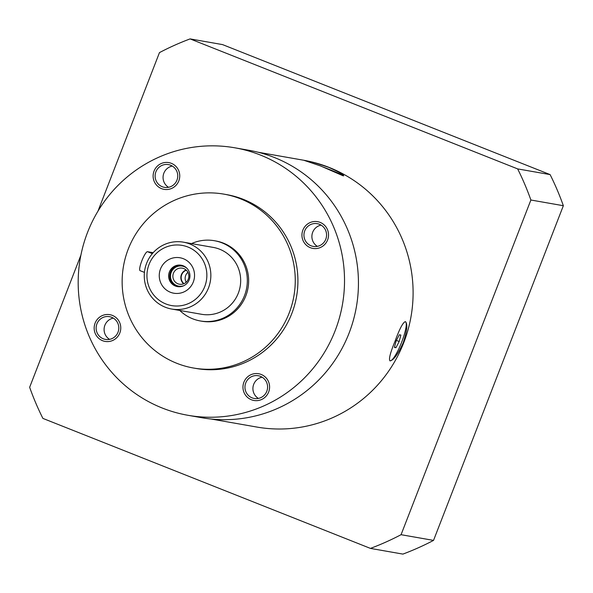 <?xml version="1.0" encoding="UTF-8"?>
<svg xmlns="http://www.w3.org/2000/svg" width="593" height="593" viewBox="0 0 593 593"><rect width="100%" height="100%" fill="white"/><g stroke="black" fill="none" stroke-linecap="round" stroke-linejoin="round"><path stroke-width="0.89" d="M187.937 247.029A30.554 29.946 100 0 1 204.755 286.545A30.554 29.946 100 0 1 165.855 303.95A30.554 29.946 100 0 1 149.043 264.434A30.554 29.946 100 0 1 187.937 247.029M183.4 258.726A17.99 17.634 -80 0 0 160.495 268.977A17.99 17.634 -80 0 0 170.399 292.253A17.99 17.634 -80 0 0 193.303 282.001A17.99 17.634 -80 0 0 183.4 258.726M189.827 243.982A33.949 33.275 100 0 1 209.581 284.67A33.949 33.275 100 0 1 171.688 309.042A33.949 33.275 100 0 1 165.291 307.226A33.949 33.275 100 0 1 145.537 266.539A33.949 33.275 100 0 1 183.437 242.174A33.949 33.275 100 0 1 189.827 243.982M171.688 309.042L201.501 314.275A33.949 33.275 -80 0 0 239.402 289.91A33.949 33.275 -80 0 0 219.647 249.216A33.949 33.275 100 0 0 213.25 247.407L183.437 242.174M179.768 310.458A40.739 39.931 100 0 0 192.658 318.789A40.739 39.931 -80 0 0 200.33 320.961A40.739 39.931 -80 0 0 245.806 291.719A40.739 39.931 -80 0 0 222.101 242.893A40.739 39.931 100 0 0 214.429 240.721A40.739 39.931 100 0 0 191.517 243.59M200.33 320.961L201.657 321.198A40.739 39.931 -80 0 0 247.125 291.956A40.739 39.931 -80 0 0 223.42 243.13A40.739 39.931 100 0 0 215.748 240.958L214.429 240.721M176.81 363.301A88.261 86.511 -80 0 0 193.429 368.008A88.261 86.511 -80 0 0 291.956 304.646A88.261 86.511 -80 0 0 240.595 198.855A88.261 86.511 100 0 0 223.976 194.148A88.261 86.511 100 0 0 125.449 257.503A88.261 86.511 100 0 0 176.81 363.301M193.429 368.008L196.083 368.468A88.261 86.511 -80 0 0 294.61 305.113A88.261 86.511 -80 0 0 243.249 199.315A88.261 86.511 -80 0 0 226.622 194.615L223.976 194.148M87.549 232.404A135.782 133.091 -80 0 0 187.862 415.278A135.782 133.091 -80 0 0 335.156 330.679A135.782 133.091 100 0 0 234.85 147.805A135.782 133.091 100 0 0 87.549 232.404M111.625 317.285A11.541 11.311 100 0 1 105.458 339.411A11.541 11.311 100 0 1 96.563 324.957A11.541 11.311 100 0 1 111.625 317.285M176.959 180.153A11.541 11.311 100 0 1 164.431 187.344A11.541 11.311 100 0 1 155.907 171.8A11.541 11.311 100 0 1 168.427 164.609A11.541 11.311 100 0 1 176.959 180.153M311.088 245.799A11.541 11.311 100 0 1 317.255 223.68A11.541 11.311 100 0 1 326.143 238.127A11.541 11.311 100 0 1 311.088 245.799M245.754 382.93A11.541 11.311 100 0 1 258.274 375.74A11.541 11.311 100 0 1 266.798 391.284A11.541 11.311 100 0 1 254.278 398.474A11.541 11.311 100 0 1 245.754 382.93M187.862 415.278L201.776 417.724A135.782 133.091 -80 0 0 349.077 333.125A135.782 133.091 100 0 0 248.763 150.251L234.85 147.805M257.97 152.208L303.705 160.243A135.449 132.758 100 0 1 403.759 342.658A135.449 132.758 100 0 1 256.828 427.049L211.093 419.014M395.079 341.138C399.46 329.093 402.847 322.599 405.256 321.643L405.404 321.68A21.044 4.092 -68.4 0 1 401.75 341.968A21.044 4.092 111.6 0 1 390.038 360.848L389.875 360.803A21.044 4.092 111.6 0 0 390.038 360.848C388.563 359.417 390.238 352.842 395.079 341.138M405.256 321.643C407.843 323.533 407.191 330.509 403.299 342.576C397.962 354.243 393.552 360.336 390.053 360.855M304.439 160.525L304.839 160.614C308.701 160.955 316.669 163.208 328.744 167.382C339.959 172.452 344.785 175.276 343.221 175.847L320.531 165.944L304.839 160.614A21.044 0.83 -158.8 0 1 309.65 162.074M343.688 175.75L343.221 175.847M323.57 167.182A21.044 0.83 -158.8 0 1 328.129 168.968A21.044 0.83 21.2 0 1 343.636 175.81M395.954 347.706L399.171 341.509L400.861 335.052L399.334 334.786L396.109 340.975L394.427 347.431L395.954 347.706L394.501 347.127M399.171 341.509L396.406 340.412M97.964 211.16L159.465 52.607A271.572 266.183 100 0 1 190.086 38.901L517.645 168.901A271.572 266.183 100 0 1 530.883 200.011L401.068 534.693A271.572 266.183 100 0 1 370.447 548.399L42.889 418.399A271.572 266.183 100 0 1 29.65 387.288L80.9 255.146M190.086 38.901L222.553 44.601L550.111 174.601A271.572 266.183 100 0 1 563.35 205.712L433.535 540.393A271.572 266.183 100 0 1 402.914 554.099L370.447 548.399M401.068 534.693L433.535 540.393M530.883 200.011L563.35 205.712M517.645 168.901L550.111 174.601M109.564 339.359A11.541 11.311 100 0 1 113.293 318.122M168.545 187.299A11.541 11.311 100 0 1 172.274 166.055M317.366 246.362A11.541 11.311 100 0 1 321.095 225.125M258.385 398.422A11.541 11.311 100 0 1 262.121 377.185M140.141 270.675A10.185 1.979 -68.4 0 1 140.059 270.653A10.185 1.979 -68.4 0 1 141.905 260.646A10.185 1.979 -68.4 0 1 147.501 251.699L153.157 252.692M183.207 265.79A10.859 10.644 -80 0 0 169.035 273.01A10.859 10.644 -80 0 0 175.358 286.026A10.859 10.644 100 0 0 189.53 278.806A10.859 10.644 100 0 0 183.207 265.79M177.937 286.686A10.859 10.644 100 0 1 176.417 286.211A10.859 10.644 -80 0 1 181.688 265.316M183.815 268.599A8.146 7.983 -80 0 0 173.186 274.01A8.146 7.983 -80 0 0 177.93 283.78A8.146 7.983 100 0 0 188.559 278.362A8.146 7.983 100 0 0 183.815 268.599M186.069 269.963A8.146 7.983 -80 0 0 183.63 283.81M186.35 270.215A7.805 7.65 -80 0 0 183.986 283.662M187.922 272.306A7.805 7.65 -80 0 0 186.172 282.238M186.98 268.347A10.185 9.985 -80 0 0 170.873 273.395A10.185 9.985 -80 0 0 183.941 285.641M102.545 340.686A13.58 13.313 -80 0 0 120.26 331.665A13.58 13.313 -80 0 0 109.801 314.668A13.58 13.313 -80 0 0 102.545 340.686M154.054 171.066A13.58 13.313 -80 0 0 164.083 189.352A13.58 13.313 -80 0 0 178.812 180.895A13.58 13.313 -80 0 0 168.783 162.608A13.58 13.313 -80 0 0 154.054 171.066M320.161 222.397A13.58 13.313 -80 0 0 302.445 231.418A13.58 13.313 -80 0 0 312.904 248.415A13.58 13.313 -80 0 0 320.161 222.397M268.659 392.017A13.58 13.313 -80 0 0 258.622 373.731A13.58 13.313 -80 0 0 243.893 382.188A13.58 13.313 -80 0 0 253.93 400.475A13.58 13.313 -80 0 0 268.659 392.017M152.349 253.626L147.501 251.699M144.44 272.387L140.059 270.653"/></g></svg>
